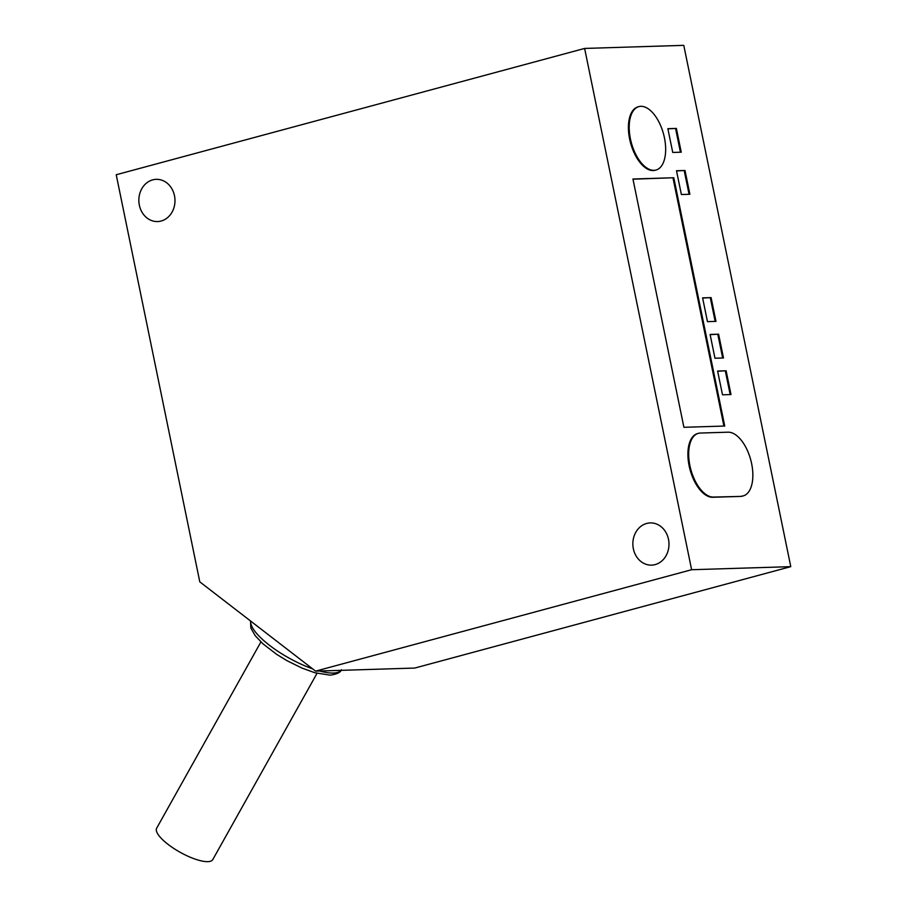<?xml version="1.0" encoding="UTF-8"?>
<svg xmlns="http://www.w3.org/2000/svg" width="907" height="907" viewBox="0 0 907 907"><rect width="100%" height="100%" fill="white"/><g stroke="black" fill="none" stroke-linecap="round" stroke-linejoin="round"><path stroke-width="1.36" d="M640.864 106.323A32.856 16.677 74.9 0 0 638.879 106.618A32.856 16.677 74.9 0 0 630.841 140.766A32.856 16.677 74.9 0 0 654.004 170.335A32.856 16.677 74.9 0 0 655.988 170.051A32.856 16.677 74.9 0 0 664.015 135.891A32.856 16.677 74.9 0 0 640.864 106.323M638.494 106.731A32.856 16.677 74.9 0 0 638.097 106.822A32.856 16.677 74.9 0 0 630.059 140.982A32.856 16.677 74.9 0 0 653.221 170.55A32.856 16.677 74.9 0 0 655.205 170.255A32.856 16.677 74.9 0 0 655.591 170.142M646.691 523.441A21.122 18.061 -91.8 0 0 633.018 546.683A21.122 18.061 -91.8 0 0 651.577 565.129A21.122 18.061 -91.8 0 0 655.149 564.596A21.122 18.061 -91.8 0 0 668.822 541.366A21.122 18.061 -91.8 0 0 650.262 522.92A21.122 18.061 -91.8 0 0 646.691 523.441M152.693 179.869A21.122 18.061 -91.8 0 0 139.02 203.111A21.122 18.061 -91.8 0 0 157.58 221.557A21.122 18.061 -91.8 0 0 161.14 221.025A21.122 18.061 -91.8 0 0 174.813 197.783A21.122 18.061 -91.8 0 0 156.265 179.337A21.122 18.061 -91.8 0 0 152.693 179.869M317.019 673.334L212.794 859.575A32.142 9.58 -150.8 0 1 207.794 861.65A32.142 9.58 -150.8 0 1 173.781 848.43A32.142 9.58 -150.8 0 1 156.684 828.17L260.921 641.929M691.622 569.721L790.779 566.648L683.776 45.35L584.618 48.434L116.221 174.745L199.789 581.852L315.579 671.135L691.622 569.721L584.618 48.434M726.122 370.77L717.607 371.031L722.494 394.817L730.997 394.545L726.122 370.77L717.652 371.224M718.605 334.184L710.102 334.456L714.977 358.231L723.491 357.97L718.605 334.184L710.136 334.638M711.099 297.609L702.596 297.87L707.471 321.645L715.974 321.384L711.099 297.609L702.63 298.052M676.373 128.42L667.858 128.681L672.745 152.455L681.248 152.195L676.373 128.42L667.903 128.862M685 170.482L676.497 170.743L681.384 194.529L689.887 194.257L685 170.482L676.531 170.935M673.776 177.738L632.939 179.008L683.912 427.299L724.738 426.041L673.776 177.738L632.984 179.189M697.971 433.455A32.856 16.677 74.9 0 0 697.585 433.557A32.856 16.677 74.9 0 0 689.547 467.706A32.856 16.677 74.9 0 0 712.709 497.274L740.418 496.424A32.856 16.677 74.9 0 0 742.391 496.129A32.856 16.677 74.9 0 0 742.788 496.016M790.779 566.648L414.737 668.062L315.579 671.135M730.18 394.579L725.339 370.986M722.675 357.993L717.822 334.4M715.158 321.407L710.317 297.813M680.431 152.217L675.59 128.624M689.071 194.291L684.218 170.697M723.922 426.063L672.994 177.942M741.189 496.208A32.856 16.677 74.9 0 0 743.173 495.914A32.856 16.677 74.9 0 0 751.211 461.754A32.856 16.677 74.9 0 0 728.049 432.185L700.34 433.047A32.856 16.677 74.9 0 0 698.367 433.342A32.856 16.677 74.9 0 0 690.329 467.502A32.856 16.677 74.9 0 0 713.492 497.07L740.418 496.424M250.695 621.114A51.62 15.385 29.2 0 0 312.552 668.81M319.604 671.01A51.62 15.385 29.2 0 0 333.345 673.051A51.62 15.385 29.2 0 0 340.941 670.352M713.492 497.07L712.709 497.274M638.879 106.618L638.097 106.822M250.536 620.989L250.831 628.018L255.184 635.648L262.951 643.823L276.692 654.378L286.952 660.659L302.076 668.13L314.842 672.733L330.125 675.148C337.03 674.184 340.771 672.37 341.372 669.717M655.988 170.051L655.205 170.255M743.173 495.914L742.391 496.129M698.367 433.342L697.585 433.557"/></g></svg>
